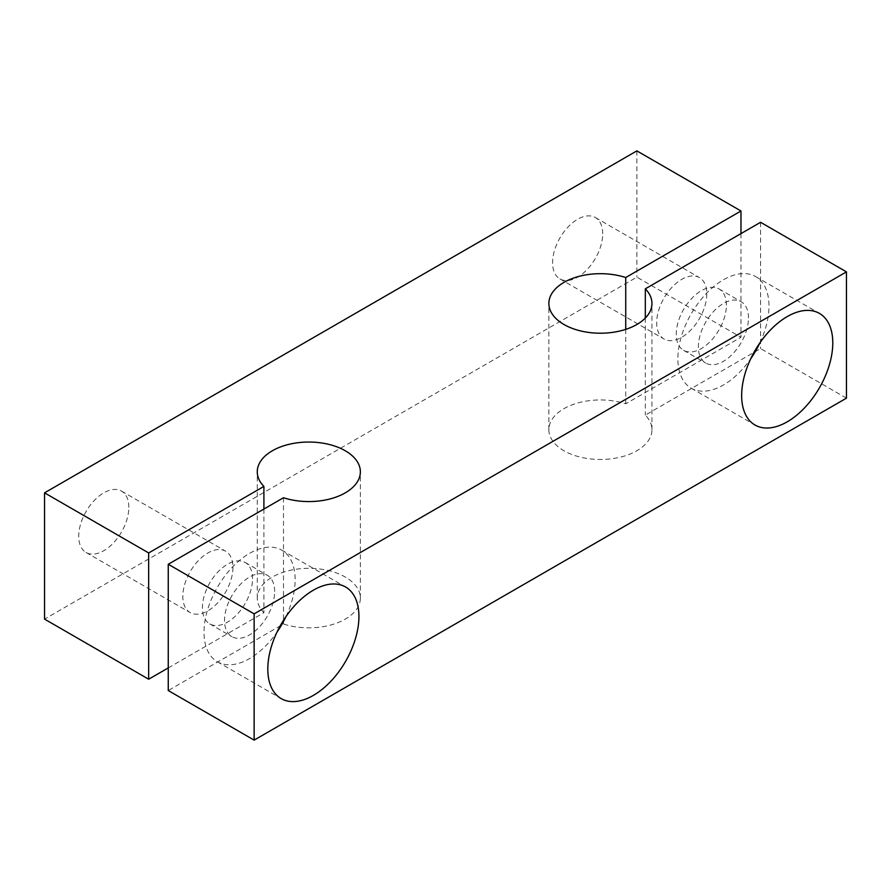 <?xml version="1.0" encoding="UTF-8"?>
<svg xmlns="http://www.w3.org/2000/svg" width="891" height="891" viewBox="0 0 891 891"><rect width="100%" height="100%" fill="white"/><g stroke="black" fill="none" stroke-linecap="round" stroke-linejoin="round"><path stroke-width="0.67" stroke-dasharray="4.46 3.34" d="M128.839 507.313A35.44 20.46 120 0 0 121.499 491.097A35.44 20.46 120 0 0 86.059 511.557A35.44 20.46 120 0 0 86.059 552.476A35.44 20.46 120 0 0 113.369 542.987A35.44 20.46 120 0 0 128.839 507.313M232.952 567.422A35.44 20.46 -60 0 1 217.482 603.084A35.44 20.46 -60 0 1 190.173 612.585A35.44 20.46 -60 0 1 190.173 571.666A35.44 20.46 -60 0 1 225.612 551.206A35.44 20.46 -60 0 1 232.952 567.422M286.033 616.483A64.43 37.199 120 0 0 295.144 579.662A64.43 37.199 120 0 0 281.801 550.159A64.43 37.199 120 0 0 217.359 587.358A64.43 37.199 120 0 0 217.359 661.768A64.43 37.199 120 0 0 276.912 632.265M274.64 591.49A35.44 20.46 120 0 0 267.3 575.274A35.44 20.46 120 0 0 231.86 595.734A35.44 20.46 120 0 0 231.86 636.653A35.44 20.46 120 0 0 259.17 627.164A35.44 20.46 120 0 0 274.64 591.49M252.543 578.738A35.44 20.46 120 0 0 245.203 562.511A35.44 20.46 120 0 0 209.764 582.97A35.44 20.46 120 0 0 209.764 623.9A35.44 20.46 120 0 0 237.073 614.4A35.44 20.46 120 0 0 252.543 578.738M726.388 305.156A35.44 20.46 120 0 0 719.048 288.94A35.44 20.46 120 0 0 683.609 309.4A35.44 20.46 120 0 0 683.609 350.319A35.44 20.46 120 0 0 710.918 340.83A35.44 20.46 120 0 0 726.388 305.156M748.496 317.92A35.44 20.46 120 0 0 741.156 301.693A35.44 20.46 120 0 0 705.717 322.152A35.44 20.46 120 0 0 705.717 363.082A35.44 20.46 120 0 0 733.026 353.582A35.44 20.46 120 0 0 748.496 317.92M759.878 342.901A64.43 37.199 120 0 0 768.989 306.081A64.43 37.199 120 0 0 755.646 276.589A64.43 37.199 120 0 0 691.216 313.788A64.43 37.199 120 0 0 691.216 388.186A64.43 37.199 120 0 0 750.768 358.694M602.695 233.743A35.44 20.46 120 0 0 595.355 217.515A35.44 20.46 120 0 0 559.916 237.975A35.44 20.46 120 0 0 559.916 278.905A35.44 20.46 120 0 0 587.225 269.405A35.44 20.46 120 0 0 602.695 233.743M706.797 293.852A35.44 20.46 -60 0 1 691.327 329.514A35.44 20.46 -60 0 1 664.018 339.014A35.44 20.46 -60 0 1 664.018 298.084A35.44 20.46 -60 0 1 699.457 277.624A35.44 20.46 -60 0 1 706.797 293.852M846.45 398.154L760.569 348.57L645.318 415.106A51.544 29.759 180 0 1 651.956 429.718A51.544 29.759 180 0 1 600.411 459.478A51.544 29.759 180 0 1 548.867 429.718A51.544 29.759 180 0 1 625.727 403.79L740.978 337.255L636.865 277.146L44.55 619.111M168.254 667.916L263.903 612.685A51.544 29.759 180 0 1 257.265 598.073A51.544 29.759 180 0 1 308.809 568.313A51.544 29.759 180 0 1 360.365 598.073A51.544 29.759 180 0 1 283.494 624.001L168.254 690.536M283.494 497.735L283.494 624.001M263.903 509.039L263.903 612.685M636.865 150.88L636.865 277.146M740.978 233.609L740.978 337.255M625.727 329.38L625.727 403.79M645.318 318.065L645.318 415.106M760.569 222.293L760.569 348.57M86.059 552.476L190.173 612.585M121.499 491.097L225.612 551.206M217.359 661.768L281.155 698.589M281.801 550.159L345.585 586.991M209.764 623.9L231.86 636.653M245.203 562.511L267.3 575.274M683.609 350.319L705.717 363.082M719.048 288.94L741.156 301.693M691.216 388.186L755 425.018M755.646 276.589L819.442 313.409M559.916 278.905L664.018 339.014M595.355 217.515L699.457 277.624M360.365 598.073L360.365 471.807M257.265 598.073L257.265 471.807M651.956 429.718L651.956 303.452M548.867 429.718L548.867 303.452"/><path stroke-width="1.34" d="M276.912 632.265A64.43 37.199 120 0 0 286.033 616.483M358.928 616.483A64.43 37.199 -60 0 1 330.806 681.325A64.43 37.199 -60 0 1 281.155 698.589A64.43 37.199 -60 0 1 281.155 624.19A64.43 37.199 -60 0 1 345.585 586.991A64.43 37.199 -60 0 1 358.928 616.483M750.768 358.694A64.43 37.199 120 0 0 759.878 342.901M832.784 342.912A64.43 37.199 -60 0 1 804.651 407.755A64.43 37.199 -60 0 1 755 425.018A64.43 37.199 -60 0 1 755 350.608A64.43 37.199 -60 0 1 819.442 313.409A64.43 37.199 -60 0 1 832.784 342.912M254.135 740.12L846.45 398.154L846.45 271.889L254.135 613.854L168.254 564.27L168.254 690.536L254.135 740.12L254.135 613.854M168.254 564.27L283.494 497.735A51.544 29.759 0 0 0 360.365 471.807A51.544 29.759 0 0 0 308.809 442.047A51.544 29.759 0 0 0 257.265 471.807A51.544 29.759 0 0 0 263.903 486.419L148.663 552.955L44.55 492.846L44.55 619.111L148.663 679.22L168.254 667.916M263.903 486.419L263.903 509.039M148.663 552.955L148.663 679.22M44.55 492.846L636.865 150.88L740.978 210.989L740.978 233.609M740.978 210.989L625.727 277.524L625.727 329.38M625.727 277.524A51.544 29.759 0 0 0 548.867 303.452A51.544 29.759 0 0 0 600.411 333.212A51.544 29.759 0 0 0 651.956 303.452A51.544 29.759 0 0 0 645.318 288.84L645.318 318.065M645.318 288.84L760.569 222.293L846.45 271.889"/></g></svg>
